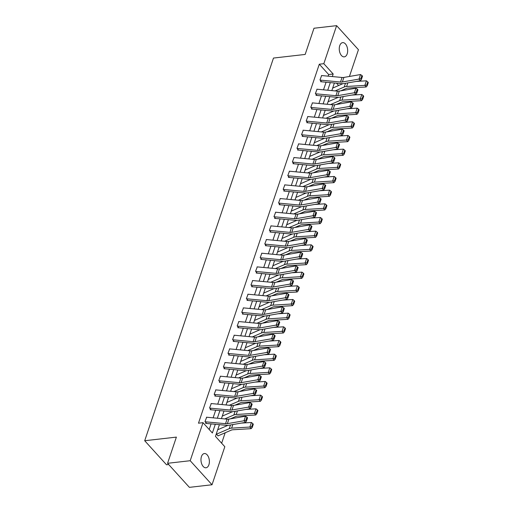 <?xml version="1.0" encoding="UTF-8"?>
<svg xmlns="http://www.w3.org/2000/svg" width="513" height="513" viewBox="0 0 513 513"><rect width="100%" height="100%" fill="white"/><g stroke="black" fill="none" stroke-linecap="round" stroke-linejoin="round"><path stroke-width="0.77" d="M201.449 456.564A7.163 4.155 -96.5 0 1 204.36 453.55A7.163 4.155 -96.5 0 1 208.554 457.173A7.163 4.155 -96.5 0 1 208.9 464.772A7.163 4.155 -96.5 0 1 205.989 467.779A7.163 4.155 -96.5 0 1 201.801 464.156A7.163 4.155 -96.5 0 1 201.449 456.564M339.741 45.644A7.163 4.155 -96.5 0 1 342.652 42.63A7.163 4.155 -96.5 0 1 346.839 46.253A7.163 4.155 -96.5 0 1 347.192 53.852A7.163 4.155 -96.5 0 1 344.281 56.86A7.163 4.155 -96.5 0 1 340.087 53.237A7.163 4.155 -96.5 0 1 339.741 45.644M168.687 464.534L166.526 464.778L144.704 440.731L273.487 58.059L305.171 54.436L313.988 28.241L336.618 25.65L358.44 49.697L349.43 76.463M221.648 443.226L225.169 432.773M219.404 424.668L215.454 436.396L224.822 446.72L212.023 484.759L190.201 460.712L203.007 422.674L212.369 432.998L215.306 424.277M190.201 460.712L167.571 463.303L189.393 487.35L212.023 484.759M211.26 403.558L209.586 407.957L211.042 409.56M220.462 376.221L218.788 380.62L220.244 382.223M229.657 348.891L227.984 353.29L229.439 354.893M238.859 321.555L237.186 325.954L238.641 327.557M248.055 294.218L246.381 298.624L247.837 300.227M257.257 266.888L255.583 271.287L257.039 272.89M266.452 239.552L264.779 243.951L266.234 245.554M275.654 212.222L273.98 216.621L275.436 218.224M284.85 184.885L283.176 189.284L284.632 190.887M294.052 157.549L292.378 161.954L293.834 163.557M303.247 130.219L301.573 134.618L303.029 136.221M312.449 102.882L310.775 107.281L312.231 108.884M321.645 75.552L319.971 79.951L321.427 81.554M209.195 429.503L211.087 423.879M213.126 417.832L215.691 410.214M217.724 404.167L220.289 396.549M222.321 390.502L224.886 382.878M226.919 376.831L229.484 369.213M231.523 363.166L234.088 355.547M236.121 349.5L238.686 341.882M240.719 335.829L243.284 328.211M245.323 322.164L247.882 314.546M249.921 308.499L252.486 300.881M254.519 294.828L257.084 287.209M259.116 281.162L261.681 273.544M263.72 267.497L266.279 259.879M268.318 253.832L270.883 246.214M272.916 240.161L275.481 232.543M277.514 226.496L280.079 218.878M282.118 212.831L284.677 205.213M286.716 199.159L289.281 191.541M291.313 185.494L293.878 177.876M295.911 171.829L298.476 164.211M300.515 158.164L303.074 150.54M305.113 144.493L307.678 136.875M309.711 130.828L312.276 123.21M314.309 117.163L316.874 109.545M318.913 103.491L321.478 95.873M323.511 89.826L326.076 82.208M328.108 76.161L328.66 74.532L319.291 64.208L198.48 423.193L203.007 422.674M317.047 89.217L315.373 93.616L316.829 95.219M307.851 116.554L306.178 120.953L307.633 122.556M298.649 143.884L296.976 148.283L298.431 149.886M289.454 171.22L287.78 175.619L289.236 177.222M280.252 198.55L278.578 202.956L280.034 204.559M271.056 225.887L269.383 230.286L270.832 231.889M261.854 253.217L260.181 257.622L261.636 259.225M252.659 280.553L250.985 284.952L252.434 286.555M243.457 307.89L241.783 312.289L243.239 313.892M234.261 335.22L232.588 339.625L234.037 341.228M225.06 362.556L223.386 366.955L224.841 368.558M215.864 389.886L214.184 394.292L215.64 395.895M206.662 417.223L204.988 421.622L206.444 423.225M167.571 463.303L176.389 437.108L144.704 440.731M319.291 64.208L323.818 63.689L336.618 25.65M334.393 82.991L331.828 90.609M329.788 96.662L327.223 104.28M325.191 110.327L322.626 117.945M320.593 123.992L318.028 131.61M315.995 137.664L313.43 145.282M311.391 151.329L308.826 158.947M306.793 164.994L304.228 172.612M302.195 178.659L299.63 186.283M297.591 192.33L295.033 199.948M292.994 205.995L290.429 213.613M288.396 219.66L285.831 227.278M283.798 233.332L281.233 240.95M279.194 246.997L276.635 254.615M274.596 260.662L272.031 268.28M269.998 274.327L267.433 281.951M265.401 287.998L262.836 295.616M260.796 301.663L258.238 309.281M256.199 315.328L253.634 322.946M251.601 329L249.036 336.618M247.003 342.665L244.438 350.283M242.399 356.33L239.84 363.948M237.801 370.001L235.236 377.619M233.203 383.666L230.638 391.284M228.606 397.331L226.041 404.949M224.001 410.996L221.436 418.621M332.328 76.559L333.187 74.013L323.818 63.689M217.339 418.23L219.904 410.612M221.943 404.565L224.508 396.947M226.541 390.9L229.106 383.282M231.139 377.228L233.704 369.61M235.743 363.563L238.301 355.945M240.34 349.898L242.905 342.28M244.938 336.227L247.503 328.609M249.536 322.562L252.101 314.944M254.14 308.897L256.699 301.278M258.738 295.231L261.303 287.607M263.336 281.56L265.901 273.942M267.933 267.895L270.498 260.277M272.538 254.23L275.096 246.612M277.135 240.559L279.7 232.94M281.733 226.893L284.298 219.275M286.331 213.228L288.896 205.61M290.935 199.557L293.494 191.939M295.533 185.892L298.098 178.274M300.131 172.227L302.696 164.609M304.728 158.562L307.293 150.944M309.333 144.89L311.898 137.272M313.93 131.225L316.495 123.607M318.528 117.56L321.093 109.942M323.126 103.889L325.691 96.271M327.73 90.224L330.295 82.606M338.631 85.517L336.515 83.196M218.166 435.8L216.627 434.447M328.66 74.532L333.187 74.013M321.459 75.533L342.049 77.476A5.592 2.86 -161.4 0 0 343.896 77.425L360.524 74.539L358.985 79.092L360.819 78.688L361.466 79.323L362.537 76.129L361.896 75.501L360.819 78.688M320.112 80.105L340.51 82.029A5.592 2.86 -161.4 0 0 342.363 81.984L358.985 79.092L360.601 80.676L343.973 83.561A8.394 4.296 18.6 0 1 341.203 83.638L320.554 81.689M360.601 80.676L361.466 79.323M361.896 75.501L360.524 74.539M340.754 90.839L346.32 88.435A5.592 2.86 18.6 0 1 347.904 88.089L366.154 86.986L364.865 85.37L346.615 86.473A8.394 4.296 -161.4 0 0 344.242 86.986L335.136 90.923M342.889 83.677L332.674 88.095M366.712 85.1L367.225 85.748L368.296 82.555L367.783 81.907L366.712 85.1L364.865 85.37L366.397 80.817L356.266 81.426M366.397 80.817L367.783 81.907M367.225 85.748L366.154 86.986M316.861 89.198L337.445 91.141A5.592 2.86 -161.4 0 0 339.292 91.09L355.919 88.204L354.387 92.757L356.221 92.353L356.868 92.988L357.939 89.801L357.298 89.166L356.221 92.353M315.514 93.77L335.912 95.7A5.592 2.86 -161.4 0 0 337.759 95.649L354.387 92.757L356.003 94.341L339.375 97.226A8.394 4.296 18.6 0 1 336.605 97.303L315.957 95.354M356.003 94.341L356.868 92.988M357.298 89.166L355.919 88.204M312.263 102.863L332.847 104.806A5.592 2.86 -161.4 0 0 334.694 104.761L351.322 101.869L349.789 106.428L351.623 106.024L352.271 106.653L353.342 103.466L352.694 102.831L351.623 106.024M310.916 107.441L331.315 109.365A5.592 2.86 -161.4 0 0 333.161 109.314L349.789 106.428L351.405 108.006L334.777 110.898A8.394 4.296 18.6 0 1 332.007 110.968L311.359 109.019M351.405 108.006L352.271 106.653M352.694 102.831L351.322 101.869M336.156 104.505L341.722 102.1A5.592 2.86 18.6 0 1 343.306 101.754L361.55 100.657L360.267 99.035L342.017 100.138A8.394 4.296 -161.4 0 0 339.644 100.651L330.532 104.588M338.285 97.348L328.076 101.76M362.107 98.765L362.627 99.413L363.698 96.226L363.185 95.578L362.107 98.765L360.267 99.035L361.8 94.482L351.668 95.091M361.8 94.482L363.185 95.578M362.627 99.413L361.55 100.657M331.558 118.17L337.124 115.765A5.592 2.86 18.6 0 1 338.708 115.425L356.952 114.322L355.663 112.706L337.419 113.803A8.394 4.296 -161.4 0 0 335.047 114.322L325.935 118.259M333.687 111.013L323.472 115.431M357.51 112.43L358.023 113.078L359.1 109.891L358.581 109.243L357.51 112.43L355.663 112.706L357.202 108.147L347.064 108.762M357.202 108.147L358.581 109.243M358.023 113.078L356.952 114.322M307.665 116.534L328.249 118.477A5.592 2.86 -161.4 0 0 330.096 118.426L346.724 115.54L345.191 120.093L347.025 119.689L347.667 120.324L348.744 117.131L348.096 116.502L347.025 119.689M306.319 121.106L326.717 123.03A5.592 2.86 -161.4 0 0 328.564 122.979L345.191 120.093L346.801 121.671L330.18 124.563A8.394 4.296 18.6 0 1 327.403 124.64L306.761 122.69M346.801 121.671L347.667 120.324M348.096 116.502L346.724 115.54M326.954 131.841L332.52 129.43A5.592 2.86 18.6 0 1 334.104 129.09L352.354 127.987L351.065 126.371L332.815 127.474A8.394 4.296 -161.4 0 0 330.443 127.987L321.337 131.924M329.09 124.678L318.874 129.096M352.912 126.102L353.425 126.743L354.496 123.556L353.983 122.908L352.912 126.102L351.065 126.371L352.598 121.818L342.466 122.427M352.598 121.818L353.983 122.908M353.425 126.743L352.354 127.987M303.061 130.199L323.652 132.142A5.592 2.86 -161.4 0 0 325.499 132.091L342.126 129.205L340.587 133.758L342.421 133.354L343.069 133.989L344.14 130.802L343.498 130.167L342.421 133.354M301.715 134.772L322.113 136.702A5.592 2.86 -161.4 0 0 323.966 136.65L340.587 133.758L342.203 135.342L325.575 138.228A8.394 4.296 18.6 0 1 322.805 138.305L302.157 136.355M342.203 135.342L343.069 133.989M343.498 130.167L342.126 129.205M322.356 145.506L327.922 143.101A5.592 2.86 18.6 0 1 329.506 142.755L347.756 141.659L346.467 140.036L328.217 141.139A8.394 4.296 -161.4 0 0 325.845 141.652L316.739 145.589M324.492 138.35L314.277 142.761M348.314 139.767L348.827 140.415L349.898 137.221L349.385 136.58L348.314 139.767L346.467 140.036L348 135.483L337.868 136.092M348 135.483L349.385 136.58M348.827 140.415L347.756 141.659M298.463 143.864L319.048 145.807A5.592 2.86 -161.4 0 0 320.894 145.763L337.522 142.87L335.989 147.43L337.823 147.026L338.471 147.654L339.542 144.467L338.894 143.832L337.823 147.026M297.117 148.443L317.515 150.367A5.592 2.86 -161.4 0 0 319.362 150.315L335.989 147.43L337.605 149.007L320.978 151.893A8.394 4.296 18.6 0 1 318.207 151.97L297.559 150.02M337.605 149.007L338.471 147.654M338.894 143.832L337.522 142.87M317.759 159.171L323.325 156.766A5.592 2.86 18.6 0 1 324.909 156.427L343.152 155.324L341.87 153.708L323.62 154.804A8.394 4.296 -161.4 0 0 321.247 155.317L312.135 159.261M319.888 152.015L309.679 156.427M343.71 153.432L344.229 154.08L345.3 150.893L344.787 150.245L343.71 153.432L341.87 153.708L343.402 149.148L333.27 149.764M343.402 149.148L344.787 150.245M344.229 154.08L343.152 155.324M293.866 157.536L314.45 159.479A5.592 2.86 -161.4 0 0 316.297 159.428L332.924 156.536L331.392 161.095L333.226 160.691L333.873 161.326L334.944 158.132L334.296 157.504L333.226 160.691M292.519 162.108L312.917 164.032A5.592 2.86 -161.4 0 0 314.764 163.98L331.392 161.095L333.008 162.672L316.38 165.564A8.394 4.296 18.6 0 1 313.61 165.635L292.961 163.692M333.008 162.672L333.873 161.326M334.296 157.504L332.924 156.536M289.268 171.201L309.852 173.144A5.592 2.86 -161.4 0 0 311.699 173.093L328.326 170.207L326.794 174.76L328.628 174.356L329.269 174.991L330.346 171.804L329.699 171.169L328.628 174.356M287.921 175.773L308.319 177.697A5.592 2.86 -161.4 0 0 310.166 177.652L326.794 174.76L328.403 176.344L311.782 179.229A8.394 4.296 18.6 0 1 309.006 179.306L288.364 177.357M328.403 176.344L329.269 174.991M329.699 171.169L328.326 170.207M284.664 184.866L305.248 186.809A5.592 2.86 -161.4 0 0 307.101 186.758L323.722 183.872L322.19 188.425L324.024 188.027L324.671 188.656L325.742 185.469L325.101 184.834L324.024 188.027M283.317 189.438L303.715 191.368A5.592 2.86 -161.4 0 0 305.568 191.317L322.19 188.425L323.806 190.009L307.178 192.894A8.394 4.296 18.6 0 1 304.408 192.971L283.76 191.022M323.806 190.009L324.671 188.656M325.101 184.834L323.722 183.872M280.066 198.537L300.65 200.48A5.592 2.86 -161.4 0 0 302.497 200.429L319.124 197.537L317.592 202.096L319.426 201.692L320.074 202.321L321.144 199.134L320.497 198.505L319.426 201.692M278.719 203.11L299.117 205.033A5.592 2.86 -161.4 0 0 300.964 204.982L317.592 202.096L319.208 203.674L302.58 206.566A8.394 4.296 18.6 0 1 299.81 206.636L279.162 204.687M319.208 203.674L320.074 202.321M320.497 198.505L319.124 197.537M275.468 212.202L296.052 214.145A5.592 2.86 -161.4 0 0 297.899 214.094L314.527 211.209L312.994 215.761L314.828 215.357L315.469 215.992L316.547 212.799L315.899 212.17L314.828 215.357M274.122 216.775L294.52 218.698A5.592 2.86 -161.4 0 0 296.367 218.647L312.994 215.761L314.61 217.345L297.982 220.231A8.394 4.296 18.6 0 1 295.212 220.308L274.564 218.358M314.61 217.345L315.469 215.992M315.899 212.17L314.527 211.209M270.864 225.867L291.455 227.81A5.592 2.86 -161.4 0 0 293.301 227.759L309.929 224.874L308.396 229.426L310.23 229.022L310.872 229.657L311.949 226.47L311.301 225.835L310.23 229.022M269.524 230.44L289.922 232.37A5.592 2.86 -161.4 0 0 291.769 232.318L308.396 229.426L310.006 231.01L293.385 233.896A8.394 4.296 18.6 0 1 290.608 233.973L269.966 232.023M310.006 231.01L310.872 229.657M311.301 225.835L309.929 224.874M266.266 239.533L286.85 241.476A5.592 2.86 -161.4 0 0 288.704 241.431L305.325 238.539L303.792 243.098L305.626 242.694L306.274 243.322L307.345 240.135L306.703 239.5L305.626 242.694M264.92 244.111L285.318 246.035A5.592 2.86 -161.4 0 0 287.171 245.984L303.792 243.098L305.408 244.675L288.781 247.567A8.394 4.296 18.6 0 1 286.01 247.638L265.362 245.689M305.408 244.675L306.274 243.322M306.703 239.5L305.325 238.539M261.668 253.204L282.253 255.147A5.592 2.86 -161.4 0 0 284.099 255.096L300.727 252.21L299.194 256.763L301.028 256.359L301.676 256.994L302.747 253.8L302.099 253.172L301.028 256.359M260.322 257.776L280.72 259.7A5.592 2.86 -161.4 0 0 282.567 259.649L299.194 256.763L300.81 258.34L284.183 261.232A8.394 4.296 18.6 0 1 281.413 261.303L260.764 259.36M300.81 258.34L301.676 256.994M302.099 253.172L300.727 252.21M257.071 266.869L277.655 268.812A5.592 2.86 -161.4 0 0 279.502 268.761L296.129 265.875L294.597 270.428L296.431 270.024L297.072 270.659L298.149 267.472L297.502 266.837L296.431 270.024M255.724 271.441L276.122 273.365A5.592 2.86 -161.4 0 0 277.969 273.32L294.597 270.428L296.213 272.012L279.585 274.897A8.394 4.296 18.6 0 1 276.808 274.974L256.167 273.025M296.213 272.012L297.072 270.659M297.502 266.837L296.129 265.875M252.467 280.534L273.057 282.477A5.592 2.86 -161.4 0 0 274.904 282.432L291.531 279.54L289.999 284.099L291.833 283.695L292.474 284.324L293.551 281.137L292.904 280.502L291.833 283.695M251.126 285.113L271.524 287.036A5.592 2.86 -161.4 0 0 273.371 286.985L289.999 284.099L291.608 285.677L274.981 288.562A8.394 4.296 18.6 0 1 272.211 288.639L251.569 286.69M291.608 285.677L292.474 284.324M292.904 280.502L291.531 279.54M247.869 294.206L268.453 296.148A5.592 2.86 -161.4 0 0 270.306 296.097L286.927 293.205L285.395 297.764L287.229 297.36L287.876 297.989L288.947 294.802L288.306 294.173L287.229 297.36M246.522 298.778L266.92 300.701A5.592 2.86 -161.4 0 0 268.767 300.65L285.395 297.764L287.011 299.342L270.383 302.234A8.394 4.296 18.6 0 1 267.613 302.304L246.965 300.355M287.011 299.342L287.876 297.989M288.306 294.173L286.927 293.205M243.271 307.871L263.855 309.814A5.592 2.86 -161.4 0 0 265.702 309.762L282.33 306.877L280.797 311.429L282.631 311.025L283.279 311.66L284.349 308.467L283.702 307.838L282.631 311.025M241.924 312.443L262.323 314.366A5.592 2.86 -161.4 0 0 264.169 314.322L280.797 311.429L282.413 313.013L265.785 315.899A8.394 4.296 18.6 0 1 263.015 315.976L242.367 314.027M282.413 313.013L283.279 311.66M283.702 307.838L282.33 306.877M238.673 321.536L259.257 323.479A5.592 2.86 -161.4 0 0 261.104 323.427L277.732 320.542L276.199 325.095L278.033 324.691L278.674 325.325L279.752 322.138L279.104 321.504L278.033 324.691M237.327 326.108L257.725 328.038A5.592 2.86 -161.4 0 0 259.572 327.987L276.199 325.095L277.815 326.678L261.188 329.564A8.394 4.296 18.6 0 1 258.411 329.641L237.769 327.692M277.815 326.678L278.674 325.325M279.104 321.504L277.732 320.542M234.069 335.207L254.66 337.15A5.592 2.86 -161.4 0 0 256.506 337.099L273.134 334.207L271.601 338.766L273.429 338.362L274.077 338.99L275.154 335.803L274.506 335.169L273.429 338.362M232.722 339.779L253.127 341.703A5.592 2.86 -161.4 0 0 254.974 341.652L271.601 338.766L273.211 340.343L256.583 343.235A8.394 4.296 18.6 0 1 253.813 343.306L233.171 341.357M273.211 340.343L274.077 338.99M274.506 335.169L273.134 334.207M313.161 172.843L318.727 170.431A5.592 2.86 18.6 0 1 320.304 170.092L338.554 168.989L337.265 167.373L319.022 168.476A8.394 4.296 -161.4 0 0 316.649 168.989L307.537 172.926M315.29 165.68L305.075 170.098M339.112 167.097L339.625 167.745L340.703 164.558L340.183 163.91L339.112 167.097L337.265 167.373L338.798 162.813L328.666 163.429M338.798 162.813L340.183 163.91M339.625 167.745L338.554 168.989M308.557 186.508L314.123 184.103A5.592 2.86 18.6 0 1 315.707 183.757L333.957 182.654L332.668 181.038L314.418 182.141A8.394 4.296 -161.4 0 0 312.045 182.654L302.939 186.591M310.692 179.345L300.477 183.763M334.514 180.768L335.027 181.416L336.098 178.223L335.585 177.575L334.514 180.768L332.668 181.038L334.2 176.485L324.069 177.094M334.2 176.485L335.585 177.575M335.027 181.416L333.957 182.654M303.959 200.173L309.525 197.768A5.592 2.86 18.6 0 1 311.109 197.428L329.359 196.325L328.07 194.703L309.82 195.806A8.394 4.296 -161.4 0 0 307.447 196.319L298.335 200.262M306.088 193.016L295.879 197.428M329.917 194.433L330.43 195.081L331.501 191.894L330.988 191.246L329.917 194.433L328.07 194.703L329.603 190.15L319.471 190.759M329.603 190.15L330.988 191.246M330.43 195.081L329.359 196.325M299.361 213.838L304.927 211.433A5.592 2.86 18.6 0 1 306.511 211.093L324.755 209.99L323.472 208.374L305.222 209.477A8.394 4.296 -161.4 0 0 302.85 209.99L293.737 213.927M301.49 206.681L291.275 211.099M325.313 208.098L325.832 208.746L326.903 205.559L326.39 204.911L325.313 208.098L323.472 208.374L325.005 203.815L314.867 204.43M325.005 203.815L326.39 204.911M325.832 208.746L324.755 209.99M294.763 227.509L300.329 225.104A5.592 2.86 18.6 0 1 301.907 224.758L320.157 223.655L318.868 222.039L300.624 223.142A8.394 4.296 -161.4 0 0 298.245 223.655L289.14 227.592M296.892 220.346L286.677 224.765M320.715 221.77L321.228 222.418L322.305 219.224L321.786 218.576L320.715 221.77L318.868 222.039L320.401 217.486L310.269 218.096M320.401 217.486L321.786 218.576M321.228 222.418L320.157 223.655M290.159 241.174L295.725 238.769A5.592 2.86 18.6 0 1 297.309 238.423L315.559 237.327L314.27 235.704L296.02 236.807A8.394 4.296 -161.4 0 0 293.648 237.32L284.542 241.257M292.295 234.018L282.079 238.43M316.117 235.435L316.63 236.083L317.701 232.896L317.188 232.248L316.117 235.435L314.27 235.704L315.803 231.151L305.671 231.761M315.803 231.151L317.188 232.248M316.63 236.083L315.559 237.327M285.561 254.839L291.127 252.434A5.592 2.86 18.6 0 1 292.711 252.095L310.961 250.992L309.672 249.376L291.422 250.472A8.394 4.296 -161.4 0 0 289.05 250.992L279.938 254.929M287.69 247.683L277.482 252.101M311.513 249.1L312.032 249.748L313.103 246.561L312.59 245.913L311.513 249.1L309.672 249.376L311.205 244.816L301.073 245.432M311.205 244.816L312.59 245.913M312.032 249.748L310.961 250.992M280.964 268.511L286.53 266.1A5.592 2.86 18.6 0 1 288.114 265.76L306.357 264.657L305.075 263.041L286.825 264.144A8.394 4.296 -161.4 0 0 284.452 264.657L275.34 268.594M283.093 261.348L272.878 265.766M306.915 262.765L307.434 263.413L308.505 260.226L307.992 259.578L306.915 262.765L305.075 263.041L306.607 258.488L296.469 259.097M306.607 258.488L307.992 259.578M307.434 263.413L306.357 264.657M276.366 282.176L281.932 279.771A5.592 2.86 18.6 0 1 283.509 279.425L301.759 278.328L300.471 276.706L282.227 277.809A8.394 4.296 -161.4 0 0 279.848 278.322L270.742 282.259M278.495 275.019L268.28 279.431M302.317 276.436L302.83 277.084L303.908 273.891L303.388 273.243L302.317 276.436L300.471 276.706L302.003 272.153L291.871 272.762M302.003 272.153L303.388 273.243M302.83 277.084L301.759 278.328M271.762 295.841L277.328 293.436A5.592 2.86 18.6 0 1 278.912 293.096L297.162 291.993L295.873 290.377L277.623 291.474A8.394 4.296 -161.4 0 0 275.25 291.987L266.144 295.93M273.897 288.684L263.682 293.096M297.72 290.101L298.233 290.749L299.303 287.562L298.79 286.914L297.72 290.101L295.873 290.377L297.405 285.818L287.274 286.427M297.405 285.818L298.79 286.914M298.233 290.749L297.162 291.993M267.164 309.512L272.73 307.101A5.592 2.86 18.6 0 1 274.314 306.761L292.564 305.658L291.275 304.042L273.025 305.145A8.394 4.296 -161.4 0 0 270.652 305.658L261.54 309.596M269.293 302.349L259.084 306.768M293.115 303.767L293.635 304.414L294.706 301.227L294.193 300.58L293.115 303.767L291.275 304.042L292.808 299.483L282.676 300.099M292.808 299.483L294.193 300.58M293.635 304.414L292.564 305.658M262.566 323.177L268.132 320.772A5.592 2.86 18.6 0 1 269.716 320.426L287.96 319.323L286.677 317.707L268.427 318.81A8.394 4.296 -161.4 0 0 266.055 319.323L256.942 323.261M264.695 316.014L254.48 320.433M288.518 317.438L289.031 318.086L290.108 314.892L289.595 314.245L288.518 317.438L286.677 317.707L288.21 313.154L278.072 313.764M288.21 313.154L289.595 314.245M289.031 318.086L287.96 319.323M257.968 336.842L263.535 334.438A5.592 2.86 18.6 0 1 265.112 334.091L283.362 332.995L282.073 331.372L263.829 332.475A8.394 4.296 -161.4 0 0 261.45 332.988L252.345 336.926M260.097 329.686L249.882 334.098M283.92 331.103L284.433 331.751L285.51 328.564L284.991 327.916L283.92 331.103L282.073 331.372L283.606 326.819L273.474 327.429M283.606 326.819L284.991 327.916M284.433 331.751L283.362 332.995M253.364 350.507L258.93 348.103A5.592 2.86 18.6 0 1 260.514 347.763L278.764 346.66L277.475 345.044L259.225 346.14A8.394 4.296 -161.4 0 0 256.853 346.66L247.747 350.597M255.5 343.351L245.285 347.769M279.322 344.768L279.835 345.416L280.906 342.229L280.393 341.581L279.322 344.768L277.475 345.044L279.008 340.485L268.876 341.1M279.008 340.485L280.393 341.581M279.835 345.416L278.764 346.66M229.471 348.872L250.055 350.815A5.592 2.86 -161.4 0 0 251.909 350.764L268.53 347.878L266.997 352.431L268.831 352.027L269.479 352.662L270.55 349.468L269.909 348.84L268.831 352.027M228.125 353.444L248.523 355.368A5.592 2.86 -161.4 0 0 250.37 355.317L266.997 352.431L268.613 354.008L251.986 356.901A8.394 4.296 18.6 0 1 249.215 356.977L228.567 355.028M268.613 354.008L269.479 352.662M269.909 348.84L268.53 347.878M224.874 362.537L245.458 364.48A5.592 2.86 -161.4 0 0 247.304 364.429L263.932 361.543L262.399 366.096L264.233 365.692L264.881 366.327L265.952 363.14L265.304 362.505L264.233 365.692M223.527 367.109L243.925 369.039A5.592 2.86 -161.4 0 0 245.772 368.988L262.399 366.096L264.015 367.68L247.388 370.566A8.394 4.296 18.6 0 1 244.618 370.642L223.969 368.693M264.015 367.68L264.881 366.327M265.304 362.505L263.932 361.543M220.276 376.202L240.86 378.145A5.592 2.86 -161.4 0 0 242.707 378.1L259.334 375.208L257.802 379.767L259.636 379.363L260.277 379.992L261.354 376.805L260.707 376.17L259.636 379.363M218.929 380.781L239.327 382.704A5.592 2.86 -161.4 0 0 241.174 382.653L257.802 379.767L259.411 381.345L242.79 384.231A8.394 4.296 18.6 0 1 240.013 384.308L219.372 382.358M259.411 381.345L260.277 379.992M260.707 376.17L259.334 375.208M215.672 389.874L236.262 391.817A5.592 2.86 -161.4 0 0 238.109 391.765L254.737 388.873L253.204 393.433L255.032 393.029L255.679 393.663L256.75 390.47L256.109 389.842L255.032 393.029M214.325 394.446L234.723 396.369A5.592 2.86 -161.4 0 0 236.576 396.318L253.204 393.433L254.814 395.01L238.186 397.902A8.394 4.296 18.6 0 1 235.416 397.973L214.774 396.03M254.814 395.01L255.679 393.663M256.109 389.842L254.737 388.873M211.074 403.539L231.658 405.482A5.592 2.86 -161.4 0 0 233.505 405.43L250.132 402.545L248.6 407.098L250.434 406.694L251.081 407.328L252.152 404.141L251.511 403.507L250.434 406.694M209.727 408.111L230.125 410.034A5.592 2.86 -161.4 0 0 231.972 409.99L248.6 407.098L250.216 408.681L233.588 411.567A8.394 4.296 18.6 0 1 230.818 411.644L210.17 409.695M250.216 408.681L251.081 407.328M251.511 403.507L250.132 402.545M206.476 417.204L227.06 419.147A5.592 2.86 -161.4 0 0 228.907 419.095L245.535 416.21L244.002 420.769L245.836 420.365L246.484 420.993L247.555 417.806L246.907 417.172L245.836 420.365M205.129 421.776L225.528 423.706A5.592 2.86 -161.4 0 0 227.374 423.655L244.002 420.769L245.618 422.346L228.99 425.232A8.394 4.296 18.6 0 1 226.22 425.309L205.572 423.36M245.618 422.346L246.484 420.993M246.907 417.172L245.535 416.21M248.767 364.179L254.333 361.768A5.592 2.86 18.6 0 1 255.916 361.428L274.166 360.325L272.878 358.709L254.628 359.812A8.394 4.296 -161.4 0 0 252.255 360.325L243.143 364.262M250.895 357.016L240.687 361.434M274.718 358.44L275.237 359.081L276.308 355.894L275.795 355.246L274.718 358.44L272.878 358.709L274.41 354.156L264.278 354.765M274.41 354.156L275.795 355.246M275.237 359.081L274.166 360.325M244.169 377.844L249.735 375.439A5.592 2.86 18.6 0 1 251.319 375.093L269.562 373.996L268.273 372.374L250.03 373.477A8.394 4.296 -161.4 0 0 247.657 373.99L238.545 377.927M246.298 370.687L236.083 375.099M270.12 372.105L270.633 372.752L271.71 369.559L271.191 368.918L270.12 372.105L268.273 372.374L269.812 367.821L259.674 368.43M269.812 367.821L271.191 368.918M270.633 372.752L269.562 373.996M239.571 391.509L245.137 389.104A5.592 2.86 18.6 0 1 246.715 388.764L264.964 387.661L263.676 386.045L245.432 387.142A8.394 4.296 -161.4 0 0 243.053 387.661L233.947 391.599M241.7 384.352L231.485 388.764M265.522 385.77L266.035 386.417L267.113 383.23L266.593 382.583L265.522 385.77L263.676 386.045L265.208 381.486L255.076 382.102M265.208 381.486L266.593 382.583M266.035 386.417L264.964 387.661M234.967 405.18L240.533 402.769A5.592 2.86 18.6 0 1 242.117 402.429L260.367 401.326L259.078 399.71L240.828 400.813A8.394 4.296 -161.4 0 0 238.455 401.326L229.349 405.264M237.102 398.017L226.887 402.436M260.925 399.435L261.438 400.082L262.509 396.895L261.996 396.248L260.925 399.435L259.078 399.71L260.61 395.151L250.479 395.767M260.61 395.151L261.996 396.248M261.438 400.082L260.367 401.326M230.369 418.845L235.935 416.441A5.592 2.86 18.6 0 1 237.519 416.094L255.763 414.991L254.48 413.375L236.23 414.478A8.394 4.296 -161.4 0 0 233.857 414.991L224.745 418.929M232.498 411.683L222.289 416.101M256.32 413.106L256.84 413.754L257.911 410.56L257.398 409.913L256.32 413.106L254.48 413.375L256.013 408.823L245.881 409.432M256.013 408.823L257.398 409.913M256.84 413.754L255.763 414.991M217.942 435.896L231.337 430.106A5.592 2.86 18.6 0 1 232.921 429.766L251.165 428.663L249.876 427.04L231.632 428.143A8.394 4.296 -161.4 0 0 229.26 428.656L216.153 434.325M227.9 425.354L217.685 429.766M251.723 426.771L252.236 427.419L253.313 424.232L252.794 423.584L251.723 426.771L249.876 427.04L251.415 422.488L241.277 423.097M251.415 422.488L252.794 423.584M252.236 427.419L251.165 428.663M342.049 77.476L340.51 82.029M343.896 77.425L342.363 81.984M346.615 86.473L347.82 82.894M344.242 86.986L345.486 83.298M337.445 91.141L335.912 95.7M339.292 91.09L337.759 95.649M332.847 104.806L331.315 109.365M334.694 104.761L333.161 109.314M342.017 100.138L343.223 96.559M339.644 100.651L340.882 96.963M337.419 113.803L338.625 110.224M335.047 114.322L336.284 110.635M328.249 118.477L326.717 123.03M330.096 118.426L328.564 122.979M332.815 127.474L334.021 123.896M330.443 127.987L331.687 124.3M323.652 132.142L322.113 136.702M325.499 132.091L323.966 136.65M328.217 141.139L329.423 137.561M325.845 141.652L327.089 137.965M319.048 145.807L317.515 150.367M320.894 145.763L319.362 150.315M323.62 154.804L324.825 151.226M321.247 155.317L322.485 151.636M314.45 159.479L312.917 164.032M316.297 159.428L314.764 163.98M309.852 173.144L308.319 177.697M311.699 173.093L310.166 177.652M305.248 186.809L303.715 191.368M307.101 186.758L305.568 191.317M300.65 200.48L299.117 205.033M302.497 200.429L300.964 204.982M296.052 214.145L294.52 218.698M297.899 214.094L296.367 218.647M291.455 227.81L289.922 232.37M293.301 227.759L291.769 232.318M286.85 241.476L285.318 246.035M288.704 241.431L287.171 245.984M282.253 255.147L280.72 259.7M284.099 255.096L282.567 259.649M277.655 268.812L276.122 273.365M279.502 268.761L277.969 273.32M273.057 282.477L271.524 287.036M274.904 282.432L273.371 286.985M268.453 296.148L266.92 300.701M270.306 296.097L268.767 300.65M263.855 309.814L262.323 314.366M265.702 309.762L264.169 314.322M259.257 323.479L257.725 328.038M261.104 323.427L259.572 327.987M254.66 337.15L253.127 341.703M256.506 337.099L254.974 341.652M319.022 168.476L320.227 164.897M316.649 168.989L317.887 165.301M314.418 182.141L315.623 178.562M312.045 182.654L313.289 178.966M309.82 195.806L311.025 192.228M307.447 196.319L308.685 192.631M305.222 209.477L306.428 205.893M302.85 209.99L304.087 206.303M300.624 223.142L301.824 219.564M298.245 223.655L299.489 219.968M296.02 236.807L297.226 233.229M293.648 237.32L294.892 233.633M291.422 250.472L292.628 246.894M289.05 250.992L290.287 247.304M286.825 264.144L288.03 260.566M284.452 264.657L285.69 260.97M282.227 277.809L283.426 274.231M279.848 278.322L281.092 274.635M277.623 291.474L278.828 287.896M275.25 291.987L276.494 288.306M273.025 305.145L274.231 301.567M270.652 305.658L271.89 301.971M268.427 318.81L269.633 315.232M266.055 319.323L267.292 315.636M263.829 332.475L265.029 328.897M261.45 332.988L262.694 329.301M259.225 346.14L260.431 342.562M256.853 346.66L258.097 342.973M250.055 350.815L248.523 355.368M251.909 350.764L250.37 355.317M245.458 364.48L243.925 369.039M247.304 364.429L245.772 368.988M240.86 378.145L239.327 382.704M242.707 378.1L241.174 382.653M236.262 391.817L234.723 396.369M238.109 391.765L236.576 396.318M231.658 405.482L230.125 410.034M233.505 405.43L231.972 409.99M227.06 419.147L225.528 423.706M228.907 419.095L227.374 423.655M254.628 359.812L255.833 356.234M252.255 360.325L253.493 356.638M250.03 373.477L251.235 369.899M247.657 373.99L248.895 370.303M245.432 387.142L246.631 383.564M243.053 387.661L244.297 383.974M240.828 400.813L242.033 397.235M238.455 401.326L239.699 397.639M236.23 414.478L237.436 410.9M233.857 414.991L235.095 411.304M231.632 428.143L232.838 424.565M229.26 428.656L230.497 424.976"/></g></svg>
